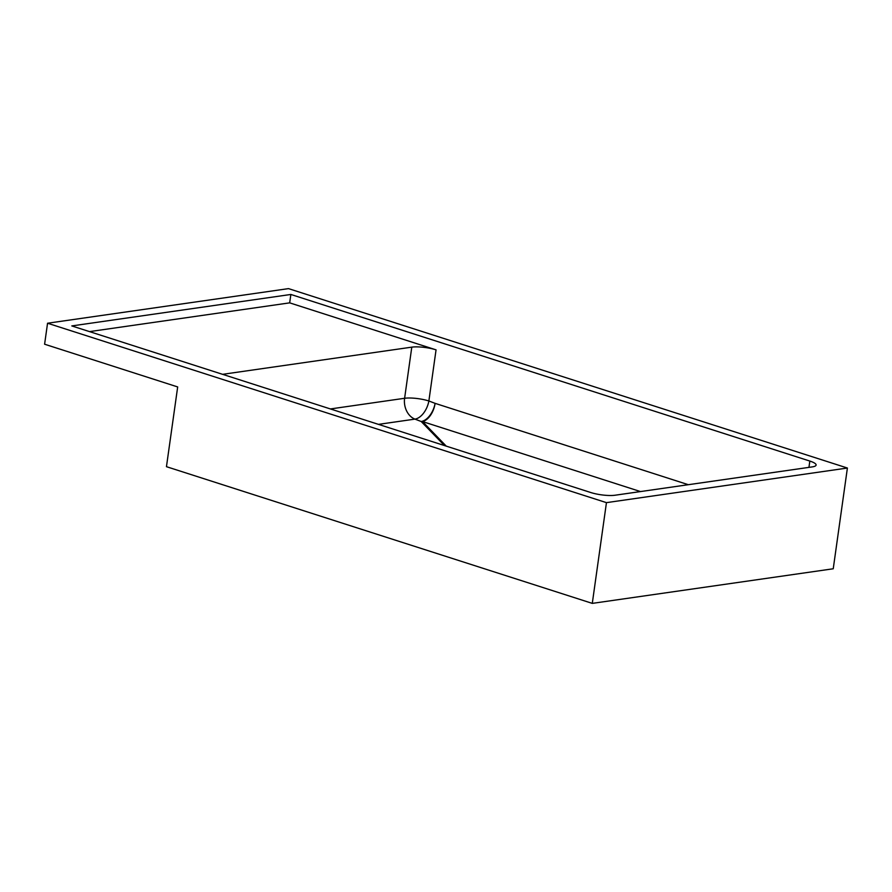 <?xml version="1.0" encoding="UTF-8"?>
<svg xmlns="http://www.w3.org/2000/svg" width="892" height="892" viewBox="0 0 892 892"><rect width="100%" height="100%" fill="white"/><g stroke="black" fill="none" stroke-linecap="round" stroke-linejoin="round"><path stroke-width="1.34" d="M847.4 468.032L288.506 288.618L47.555 323.227L606.448 502.642L847.4 468.032L833.239 568.773L592.288 603.382L606.448 502.642M71.806 325.926L590.783 492.529A17.394 3.891 -172 0 0 615.045 495.227L812.188 466.906A17.394 3.891 -172 0 0 816.102 465.055A17.394 3.891 -172 0 0 809.836 461.064L290.859 294.46L71.806 325.926M444.472 445.554L421.18 421.503L414.947 419.117A17.394 13.425 81.8 0 1 404.611 398.278L411.792 347.144L222.576 374.328M47.555 323.227L44.6 344.212L177.675 386.938L166.458 466.683L592.288 603.382M290.859 294.46L289.677 302.856L436.054 349.854L428.874 400.976L435.095 403.351A17.394 10.358 -72.2 0 1 422.529 421.57L446.256 446.134M640.501 491.57L422.529 421.57A17.394 15.9 135.9 0 1 421.18 421.503A17.394 10.169 110.9 0 0 435.095 403.351L688.334 484.702M330.408 408.949L404.611 398.278A17.394 3.891 -172 0 1 428.874 400.976A17.394 10.169 110.9 0 1 414.947 419.117L378.453 424.369M289.677 302.856L89.512 331.612M411.792 347.144A17.394 3.891 -172 0 1 436.054 349.854M808.944 467.375L809.836 461.064"/></g></svg>
